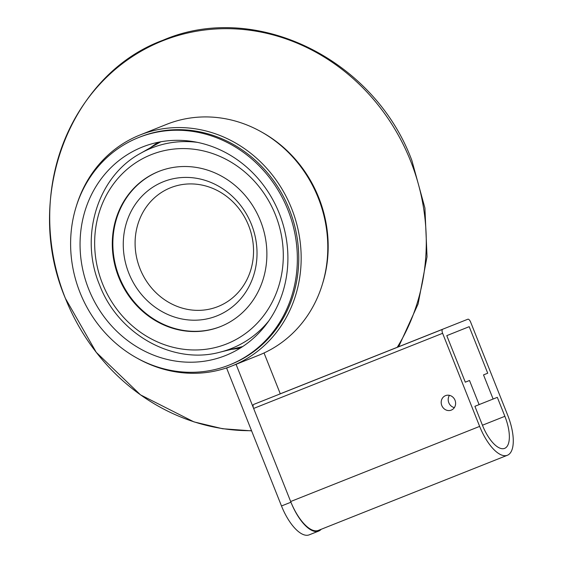 <?xml version="1.0" encoding="UTF-8"?>
<svg xmlns="http://www.w3.org/2000/svg" width="563" height="563" viewBox="0 0 563 563"><rect width="100%" height="100%" fill="white"/><g stroke="black" fill="none" stroke-linecap="round" stroke-linejoin="round"><path stroke-width="0.84" d="M451.287 410.117A7.791 7.115 -111.8 0 0 451.301 410.11A7.791 7.115 -111.8 0 0 455.017 400.244A7.791 7.115 -111.8 0 0 445.523 395.641A7.791 7.115 -111.8 0 0 445.516 395.641A7.791 7.115 -111.8 0 0 441.793 405.515A7.791 7.115 -111.8 0 0 451.287 410.117M290.663 501.527A37.102 15.088 68.3 0 0 318.384 530.402L507.369 455.27A37.102 15.088 -111.7 0 1 479.648 426.388L290.663 501.527L253.624 408.449L442.609 333.31L479.648 426.388M278.882 394.353A3.709 1.506 68.3 0 0 278.875 394.353L467.86 319.221A3.709 1.506 68.3 0 1 470.633 322.106L507.678 415.184A37.102 15.088 -111.7 0 1 507.369 455.27M442.609 333.31A3.709 1.506 68.3 0 1 442.638 329.306L253.653 404.438A3.709 1.506 68.3 0 0 253.624 408.449M465.305 382.178L446.783 335.639L469.204 326.674L487.727 373.213L483.518 374.895L493.125 399.026L497.326 397.344L504.877 416.303A29.684 12.076 -111.7 0 1 504.631 448.373A29.684 12.076 -111.7 0 1 482.456 425.269L474.905 406.31L479.113 404.628L469.507 380.497L465.305 382.178M449.457 395.339A7.791 7.115 -111.8 0 0 454.362 407.612M465.298 382.171L469.507 380.497M479.099 404.6L493.125 399.026M487.727 373.213L483.518 374.895M321.177 529.297A37.102 15.088 -111.7 0 1 318.672 531.092A37.102 15.088 -111.7 0 1 318.658 531.092A37.102 15.088 -111.7 0 1 290.937 502.217L281.493 505.975A37.102 15.088 68.3 0 0 309.214 534.85A37.102 15.088 68.3 0 0 309.221 534.843L318.658 531.092M230.893 366.372L226.615 368.075L281.493 505.975M226.615 368.075L236.066 364.324L290.937 502.217M259.17 355.07L236.066 364.324M280.283 393.797L264.089 353.114M76.322 206.241A124.296 113.55 68.2 0 1 139.941 135.014A124.296 113.55 68.2 0 1 291.599 208.479A124.296 113.55 68.2 0 1 232.223 365.844A124.296 113.55 68.2 0 1 137.041 358.11M232.223 365.844L258.846 355.204A124.296 113.55 -111.8 0 0 318.222 197.838A124.296 113.55 -111.8 0 0 166.564 124.374L139.941 135.014M139.23 137.302A122.438 111.854 68.2 0 1 289.326 209.387A122.438 111.854 68.2 0 1 230.133 364.683M88.701 289.157A112.241 102.536 68.2 0 1 142.312 147.056A112.241 102.536 68.2 0 1 279.262 213.391A112.241 102.536 68.2 0 1 225.643 355.492A112.241 102.536 68.2 0 1 88.701 289.157M158.28 142.27A112.241 102.536 -111.8 0 0 150.574 147.626M322.465 283.984A122.438 111.854 -111.8 0 0 318.749 197.62A122.438 111.854 -111.8 0 0 261.746 132.108M229.437 364.965L230.837 364.402A122.438 111.854 -111.8 0 0 289.326 209.387A122.438 111.854 -111.8 0 0 139.927 137.02L138.526 137.583A122.438 111.854 68.2 0 1 287.925 209.95A122.438 111.854 68.2 0 1 229.437 364.965A122.438 111.854 68.2 0 1 80.037 292.598A122.438 111.854 68.2 0 1 138.526 137.583M231.238 349.384A112.241 102.536 -111.8 0 0 240.514 347.955M118.716 277.207A83.486 76.265 68.2 0 1 158.597 171.511A83.486 76.265 68.2 0 1 260.458 220.858A83.486 76.265 68.2 0 1 220.576 326.547A83.486 76.265 68.2 0 1 118.716 277.207M128.828 273.189A72.233 65.984 -111.8 0 0 233.926 305.589A72.233 65.984 -111.8 0 0 251.464 224.426A72.233 65.984 -111.8 0 0 182.715 177.493A72.233 65.984 -111.8 0 0 128.828 273.189M158.879 171.405A83.486 76.265 -111.8 0 0 119.279 276.982A83.486 76.265 -111.8 0 0 220.858 326.434M442.638 329.306L253.653 404.438M482.435 425.227L504.877 416.303M397.246 347.294A203.342 185.762 -111.8 0 0 410.617 161.046A203.342 185.762 -111.8 0 0 162.806 40.747A203.342 185.762 -111.8 0 0 65.371 298.306A203.342 185.762 -111.8 0 0 251.527 430.681M102.494 283.661A101.875 93.064 68.2 0 1 151.306 154.628A101.875 93.064 68.2 0 1 275.455 214.897A101.875 93.064 68.2 0 1 226.636 343.93A101.875 93.064 68.2 0 1 102.494 283.661M268.811 320.882A107.892 98.567 68.2 0 1 219.887 352.206C172.735 365.028 118.026 334.105 99.531 284.836C79.172 236.446 97.526 176.571 140.412 153.403A107.892 98.567 68.2 0 1 197.444 142.369M140.018 268.727A63.957 58.432 -111.8 0 0 217.965 306.568A63.957 58.432 -111.8 0 0 248.614 225.552A63.957 58.432 -111.8 0 0 170.666 187.711A63.957 58.432 -111.8 0 0 140.018 268.727M398.667 346.731L418.119 303.921L427.035 256.763L424.917 208.021L411.891 160.532C374.036 58.411 254.708 0.556 162.996 40.233C69.432 74.654 22.816 198.331 65.364 298.313L96.259 352.332L140.49 394.853L193.939 421.884L222.575 428.732L251.605 430.871M219.887 352.206L242.716 346.534M140.412 153.403L160.856 141.777"/></g></svg>
